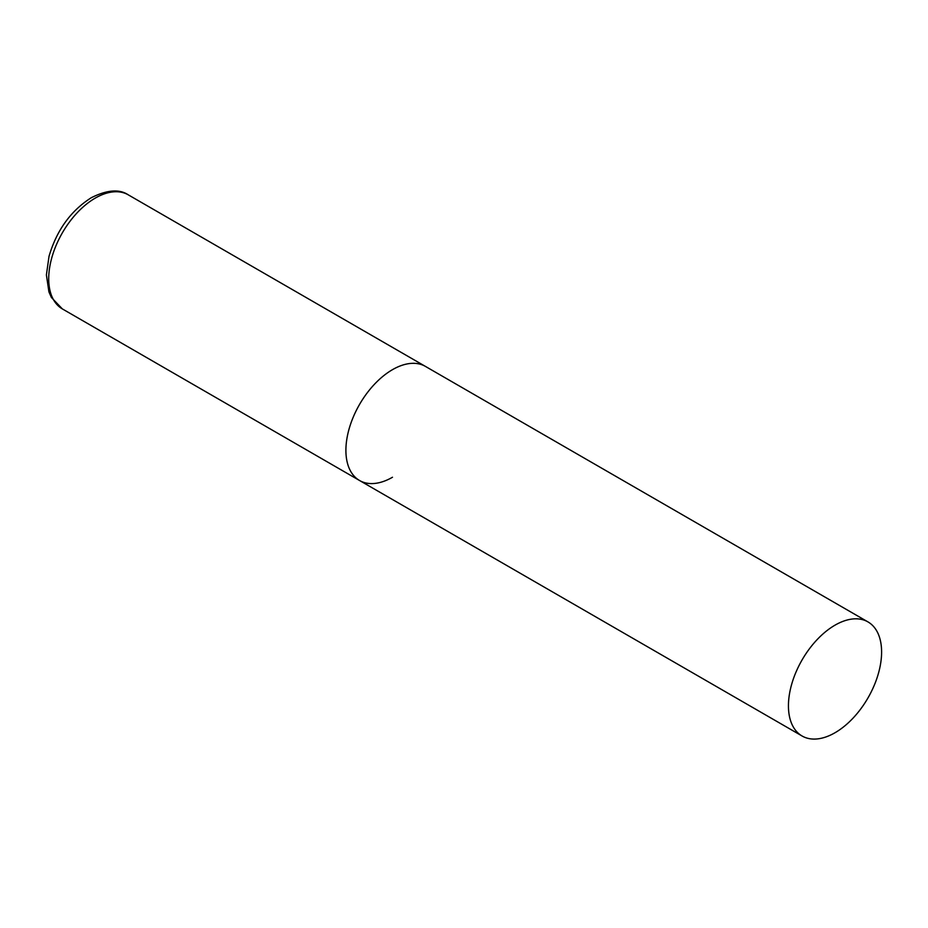 <?xml version="1.0" encoding="UTF-8"?>
<svg xmlns="http://www.w3.org/2000/svg" width="928" height="928" viewBox="0 0 928 928"><rect width="100%" height="100%" fill="white"/><g stroke="black" fill="none" stroke-linecap="round" stroke-linejoin="round"><path stroke-width="1.39" d="M392.486 477.247A65.876 38.036 -60 0 1 359.554 480.507A65.876 38.036 -60 0 1 349.45 427.715A65.876 38.036 -60 0 1 392.486 369.669A65.876 38.036 -60 0 1 425.43 366.398A65.876 38.036 120 0 0 374.657 384.053A65.876 38.036 120 0 0 345.9 450.347A65.876 38.036 120 0 0 359.554 480.507L62.362 308.92A65.876 38.036 -60 0 1 52.258 256.128A65.876 38.036 -60 0 1 95.294 198.082A65.876 38.036 -60 0 1 128.238 194.822C119.376 188.883 107.08 189.834 91.338 197.687C70.76 210.76 56.654 230.306 49.022 256.325L46.4 274.943L48.917 291.844L51.376 297.447L62.362 308.92M881.6 652.048A65.876 38.036 120 0 0 867.958 621.899A65.876 38.036 120 0 0 817.197 639.543A65.876 38.036 120 0 0 788.44 705.837A65.876 38.036 120 0 0 802.082 735.997A65.876 38.036 120 0 0 852.844 718.353A65.876 38.036 120 0 0 881.6 652.048M867.958 621.899L128.238 194.822M359.554 480.507L802.082 735.997"/></g></svg>
